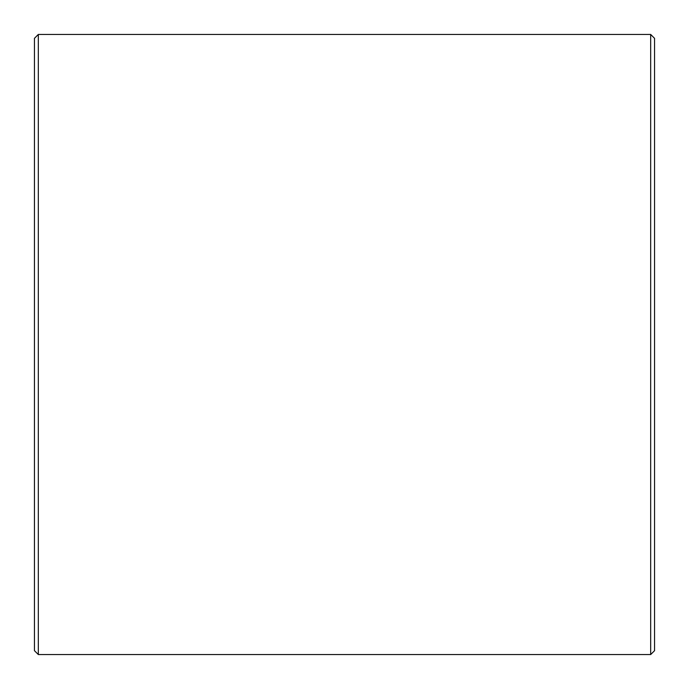 <?xml version="1.0" encoding="UTF-8"?>
<svg xmlns="http://www.w3.org/2000/svg" width="689" height="689" viewBox="0 0 689 689"><rect width="100%" height="100%" fill="white"/><g stroke="black" fill="none" stroke-linecap="round" stroke-linejoin="round"><path stroke-width="1.03" d="M34.45 650.674L34.45 38.326L38.326 34.45L38.326 654.55L34.45 650.674M650.674 34.45L654.55 38.326L654.55 650.674L650.674 654.55L650.674 34.45L38.326 34.45M650.674 654.55L38.326 654.55"/></g></svg>
